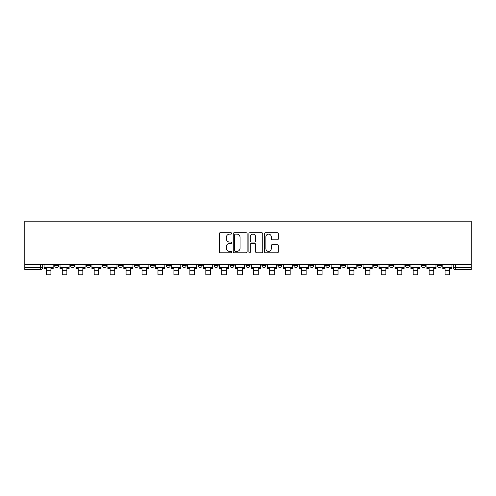<?xml version="1.0" encoding="UTF-8"?>
<svg xmlns="http://www.w3.org/2000/svg" width="496" height="496" viewBox="0 0 496 496"><rect width="100%" height="100%" fill="white"/><g stroke="black" fill="none" stroke-linecap="round" stroke-linejoin="round"><path stroke-width="0.74" d="M231.644 233.424A0.701 0.701 0 0 0 230.938 232.723L220.274 232.723A1.004 1.004 0 0 0 219.269 233.728L219.269 251.794A1.004 1.004 0 0 0 220.274 252.799L230.938 252.799A0.701 0.701 0 0 0 231.644 252.092A0.701 0.701 0 0 0 230.938 251.391L229.561 251.391A3.212 3.212 0 0 1 226.35 248.18L226.35 246.673A3.212 3.212 0 0 1 229.561 243.462L230.938 243.462A0.701 0.701 0 0 0 231.644 242.761A0.701 0.701 0 0 0 230.938 242.06L229.561 242.06A3.212 3.212 0 0 1 226.35 238.849L226.35 237.342A3.212 3.212 0 0 1 229.561 234.131L230.938 234.131A0.701 0.701 0 0 0 231.644 233.424M437.354 264.331L437.354 265.459L441.446 265.459A2.046 2.046 0 0 1 439.4 267.505A2.046 2.046 0 0 1 437.354 265.459L437.354 264.331M373.556 265.459L373.556 264.331L373.556 265.459A2.046 2.046 0 0 0 375.602 267.505A2.046 2.046 0 0 1 373.556 265.459L377.648 265.459A2.046 2.046 0 0 1 375.602 267.505A2.046 2.046 0 0 0 377.648 265.459L377.648 264.331L377.648 265.459M230.008 264.331L230.008 265.459L234.093 265.459A2.046 2.046 0 0 1 232.047 267.505A2.046 2.046 0 0 1 230.008 265.459L230.008 264.331M182.156 264.331L182.156 265.459L186.242 265.459A2.046 2.046 0 0 1 184.202 267.505A2.046 2.046 0 0 1 182.156 265.459L182.156 264.331M150.257 264.331L150.257 265.459L154.343 265.459A2.046 2.046 0 0 1 152.297 267.505A2.046 2.046 0 0 1 150.257 265.459L150.257 264.331M134.304 264.331L134.304 265.459L138.396 265.459A2.046 2.046 0 0 1 136.35 267.505A2.046 2.046 0 0 1 134.304 265.459L134.304 264.331M102.405 264.331L102.405 265.459L106.491 265.459A2.046 2.046 0 0 1 104.451 267.505A2.046 2.046 0 0 1 102.405 265.459L102.405 264.331M277.332 239.797A1.004 1.004 0 0 0 278.337 238.793L278.337 233.728A1.004 1.004 0 0 0 277.332 232.723L265.49 232.723A1.004 1.004 0 0 0 264.486 233.728L264.486 251.794A1.004 1.004 0 0 0 265.49 252.799L277.332 252.799A1.004 1.004 0 0 0 278.337 251.794L278.337 245.669A1.004 1.004 0 0 0 277.332 244.664L272.261 244.664A1.004 1.004 0 0 0 271.256 245.669L271.256 248.707A2.685 2.685 0 0 1 268.572 251.391A2.685 2.685 0 0 1 265.887 248.707L265.887 236.815A2.685 2.685 0 0 1 268.572 234.131A2.685 2.685 0 0 1 271.256 236.815L271.256 238.793A1.004 1.004 0 0 0 272.261 239.797L277.332 239.797M471.2 264.331L24.8 264.331L24.8 221.185L471.2 221.185L471.2 269.545L455.353 269.545A2.046 2.046 0 0 1 453.307 267.505L471.2 267.505M247.12 233.728A1.004 1.004 0 0 0 246.115 232.723L234.273 232.723A1.004 1.004 0 0 0 233.275 233.728L233.275 251.794A1.004 1.004 0 0 0 234.273 252.799L246.115 252.799A1.004 1.004 0 0 0 247.12 251.794L247.12 233.728M249.885 232.723L261.727 232.723A1.004 1.004 0 0 1 262.725 233.728L262.725 251.794A1.004 1.004 0 0 1 261.727 252.799L256.655 252.799A1.004 1.004 0 0 1 255.651 251.794L255.651 244.466A1.004 1.004 0 0 0 254.646 243.462L251.286 243.462A1.004 1.004 0 0 0 250.282 244.466L250.282 252.092A0.701 0.701 0 0 1 249.581 252.799A0.701 0.701 0 0 1 248.88 252.092L248.88 233.728A1.004 1.004 0 0 1 249.885 232.723M453.307 264.331L453.307 267.505L453.307 264.331M42.693 264.331L42.693 267.505L42.693 264.331M40.647 264.331L40.647 269.545L24.8 269.545L24.8 267.505L42.693 267.505A2.046 2.046 0 0 1 40.647 269.545A2.046 2.046 0 0 0 42.693 267.505M24.8 264.331L24.8 267.505M441.446 264.331L441.446 265.459L441.446 264.331M421.408 264.331L421.408 265.459L425.494 265.459L425.494 264.331L425.494 265.459A2.046 2.046 0 0 1 423.454 267.505A2.046 2.046 0 0 1 421.408 265.459A2.046 2.046 0 0 0 423.454 267.505M409.547 264.331L409.547 265.459A2.046 2.046 0 0 1 407.501 267.505A2.046 2.046 0 0 1 405.455 265.459L409.547 265.459M405.455 264.331L405.455 265.459M389.509 264.331L389.509 265.459L393.595 265.459L393.595 264.331L393.595 265.459A2.046 2.046 0 0 1 391.549 267.505A2.046 2.046 0 0 1 389.509 265.459A2.046 2.046 0 0 0 391.549 267.505M357.604 264.331L357.604 265.459L361.696 265.459L361.696 264.331L361.696 265.459A2.046 2.046 0 0 1 359.65 267.505A2.046 2.046 0 0 1 357.604 265.459A2.046 2.046 0 0 0 359.65 267.505M345.743 265.459L345.743 264.331L345.743 265.459A2.046 2.046 0 0 1 343.703 267.505A2.046 2.046 0 0 1 341.657 265.459L345.743 265.459A2.046 2.046 0 0 1 343.703 267.505M341.657 264.331L341.657 265.459M329.797 264.331L329.797 265.459A2.046 2.046 0 0 1 327.751 267.505A2.046 2.046 0 0 1 325.705 265.459L329.797 265.459A2.046 2.046 0 0 1 327.751 267.505M325.705 264.331L325.705 265.459M313.844 264.331L313.844 265.459A2.046 2.046 0 0 1 311.798 267.505A2.046 2.046 0 0 1 309.758 265.459L313.844 265.459M309.758 264.331L309.758 265.459M297.898 264.331L297.898 265.459A2.046 2.046 0 0 1 295.852 267.505A2.046 2.046 0 0 1 293.806 265.459L297.898 265.459M293.806 264.331L293.806 265.459M281.945 264.331L281.945 265.459A2.046 2.046 0 0 1 279.899 267.505A2.046 2.046 0 0 1 277.853 265.459L281.945 265.459M277.853 264.331L277.853 265.459M265.992 264.331L265.992 265.459A2.046 2.046 0 0 1 263.953 267.505A2.046 2.046 0 0 1 261.907 265.459A2.046 2.046 0 0 0 263.953 267.505M261.907 264.331L261.907 265.459L265.992 265.459M250.046 264.331L250.046 265.459A2.046 2.046 0 0 1 248 267.505A2.046 2.046 0 0 1 245.954 265.459A2.046 2.046 0 0 0 248 267.505M245.954 264.331L245.954 265.459L250.046 265.459M234.093 264.331L234.093 265.459A2.046 2.046 0 0 1 232.047 267.505M218.147 264.331L218.147 265.459A2.046 2.046 0 0 1 216.101 267.505A2.046 2.046 0 0 1 214.055 265.459L218.147 265.459M214.055 264.331L214.055 265.459M202.194 264.331L202.194 265.459A2.046 2.046 0 0 1 200.148 267.505A2.046 2.046 0 0 1 198.102 265.459L202.194 265.459L202.194 264.331M198.102 264.331L198.102 265.459M186.242 264.331L186.242 265.459M170.295 264.331L170.295 265.459A2.046 2.046 0 0 1 168.249 267.505A2.046 2.046 0 0 1 166.203 265.459L170.295 265.459L170.295 264.331M166.203 264.331L166.203 265.459M154.343 264.331L154.343 265.459L154.343 264.331M138.396 265.459L138.396 264.331L138.396 265.459A2.046 2.046 0 0 1 136.35 267.505M122.444 264.331L122.444 265.459A2.046 2.046 0 0 1 120.398 267.505A2.046 2.046 0 0 1 118.352 265.459A2.046 2.046 0 0 0 120.398 267.505A2.046 2.046 0 0 0 122.444 265.459L122.444 264.331M118.352 264.331L118.352 265.459L122.444 265.459M106.491 264.331L106.491 265.459M90.545 264.331L90.545 265.459A2.046 2.046 0 0 1 88.499 267.505A2.046 2.046 0 0 1 86.453 265.459A2.046 2.046 0 0 0 88.499 267.505A2.046 2.046 0 0 0 90.545 265.459L86.453 265.459L86.453 264.331M70.506 264.331L70.506 265.459L74.592 265.459L74.592 264.331L74.592 265.459A2.046 2.046 0 0 1 72.546 267.505A2.046 2.046 0 0 1 70.506 265.459A2.046 2.046 0 0 0 72.546 267.505M54.554 264.331L54.554 265.459L58.646 265.459L58.646 264.331L58.646 265.459A2.046 2.046 0 0 1 56.6 267.505A2.046 2.046 0 0 1 54.554 265.459A2.046 2.046 0 0 0 56.6 267.505M235.377 234.131A0.701 0.701 0 0 0 234.676 234.831L234.676 250.691A0.701 0.701 0 0 0 235.377 251.391L236.834 251.391A3.212 3.212 0 0 0 240.045 248.18L240.045 237.342A3.212 3.212 0 0 0 236.834 234.131L235.377 234.131M255.651 236.865A2.685 2.685 0 0 0 252.966 234.18A2.685 2.685 0 0 0 250.282 236.865L250.282 241.056A1.004 1.004 0 0 0 251.286 242.06L254.646 242.06A1.004 1.004 0 0 0 255.651 241.056L255.651 236.865M44.076 267.505L53.171 267.505L53.171 268.528L50.921 268.528L50.921 274.815L46.32 274.815L46.32 268.528L44.076 268.528L44.076 264.331M53.171 267.505L53.171 264.331M60.022 267.505L69.124 267.505L69.124 268.528L66.873 268.528L66.873 274.815L62.273 274.815L62.273 268.528L60.022 268.528L60.022 264.331M69.124 267.505L69.124 264.331M75.975 267.505L85.07 267.505L85.07 268.528L82.826 268.528L82.826 274.815L78.225 274.815L78.225 268.528L75.975 268.528L75.975 264.331M85.07 267.505L85.07 264.331M91.921 267.505L101.023 267.505L101.023 268.528L98.772 268.528L98.772 274.815L94.172 274.815L94.172 268.528L91.921 268.528L91.921 264.331M101.023 267.505L101.023 264.331M107.874 267.505L116.975 267.505L116.975 268.528L114.725 268.528L114.725 274.815L110.124 274.815L110.124 268.528L107.874 268.528L107.874 264.331M116.975 267.505L116.975 264.331M123.826 267.505L132.922 267.505L132.922 268.528L130.677 268.528L130.677 274.815L126.071 274.815L126.071 268.528L123.826 268.528L123.826 264.331M132.922 267.505L132.922 264.331M139.773 267.505L148.874 267.505L148.874 268.528L146.624 268.528L146.624 274.815L142.023 274.815L142.023 268.528L139.773 268.528L139.773 264.331M148.874 267.505L148.874 264.331M155.725 267.505L164.827 267.505L164.827 268.528L162.576 268.528L162.576 274.815L157.976 274.815L157.976 268.528L155.725 268.528L155.725 264.331M164.827 267.505L164.827 264.331M171.672 267.505L180.773 267.505L180.773 268.528L178.523 268.528L178.523 274.815L173.922 274.815L173.922 268.528L171.672 268.528L171.672 264.331M180.773 267.505L180.773 264.331M187.624 267.505L196.726 267.505L196.726 268.528L194.475 268.528L194.475 274.815L189.875 274.815L189.875 268.528L187.624 268.528L187.624 264.331M196.726 267.505L196.726 264.331M203.577 267.505L212.672 267.505L212.672 268.528L210.428 268.528L210.428 274.815L205.821 274.815L205.821 268.528L203.577 268.528L203.577 264.331M212.672 267.505L212.672 264.331M219.523 267.505L228.625 267.505L228.625 268.528L226.374 268.528L226.374 274.815L221.774 274.815L221.774 268.528L219.523 268.528L219.523 264.331M228.625 267.505L228.625 264.331M235.476 267.505L244.578 267.505L244.578 268.528L242.327 268.528L242.327 274.815L237.727 274.815L237.727 268.528L235.476 268.528L235.476 264.331M244.578 267.505L244.578 264.331M251.422 267.505L260.524 267.505L260.524 268.528L258.273 268.528L258.273 274.815L253.673 274.815L253.673 268.528L251.422 268.528L251.422 264.331M260.524 267.505L260.524 264.331M267.375 267.505L276.477 267.505L276.477 268.528L274.226 268.528L274.226 274.815L269.626 274.815L269.626 268.528L267.375 268.528L267.375 264.331M276.477 267.505L276.477 264.331M283.328 267.505L292.423 267.505L292.423 268.528L290.179 268.528L290.179 274.815L285.572 274.815L285.572 268.528L283.328 268.528L283.328 264.331M292.423 267.505L292.423 264.331M299.274 267.505L308.376 267.505L308.376 268.528L306.125 268.528L306.125 274.815L301.525 274.815L301.525 268.528L299.274 268.528L299.274 264.331M308.376 267.505L308.376 264.331M315.227 267.505L324.328 267.505L324.328 268.528L322.078 268.528L322.078 274.815L317.477 274.815L317.477 268.528L315.227 268.528L315.227 264.331M324.328 267.505L324.328 264.331M331.173 267.505L340.275 267.505L340.275 268.528L338.024 268.528L338.024 274.815L333.424 274.815L333.424 268.528L331.173 268.528L331.173 264.331M340.275 267.505L340.275 264.331M347.126 267.505L356.227 267.505L356.227 268.528L353.977 268.528L353.977 274.815L349.376 274.815L349.376 268.528L347.126 268.528L347.126 264.331M356.227 267.505L356.227 264.331M363.078 267.505L372.174 267.505L372.174 268.528L369.929 268.528L369.929 274.815L365.323 274.815L365.323 268.528L363.078 268.528L363.078 264.331M372.174 267.505L372.174 264.331M379.025 267.505L388.126 267.505L388.126 268.528L385.876 268.528L385.876 274.815L381.275 274.815L381.275 268.528L379.025 268.528L379.025 264.331M388.126 267.505L388.126 264.331M394.977 267.505L404.079 267.505L404.079 268.528L401.828 268.528L401.828 274.815L397.228 274.815L397.228 268.528L394.977 268.528L394.977 264.331M404.079 267.505L404.079 264.331M410.93 267.505L420.025 267.505L420.025 268.528L417.775 268.528L417.775 274.815L413.174 274.815L413.174 268.528L410.93 268.528L410.93 264.331M420.025 267.505L420.025 264.331M426.876 267.505L435.978 267.505L435.978 268.528L433.727 268.528L433.727 274.815L429.127 274.815L429.127 268.528L426.876 268.528L426.876 264.331M435.978 267.505L435.978 264.331M442.829 267.505L451.924 267.505L451.924 268.528L449.68 268.528L449.68 274.815L445.079 274.815L445.079 268.528L442.829 268.528L442.829 264.331M451.924 267.505L451.924 264.331M455.353 264.331L455.353 269.545M46.32 270.723L50.921 270.723M62.273 270.723L66.873 270.723M78.225 270.723L82.826 270.723M94.172 270.723L98.772 270.723M110.124 270.723L114.725 270.723M126.071 270.723L130.677 270.723M142.023 270.723L146.624 270.723M157.976 270.723L162.576 270.723M173.922 270.723L178.523 270.723M189.875 270.723L194.475 270.723M205.821 270.723L210.428 270.723M221.774 270.723L226.374 270.723M237.727 270.723L242.327 270.723M253.673 270.723L258.273 270.723M269.626 270.723L274.226 270.723M285.572 270.723L290.179 270.723M301.525 270.723L306.125 270.723M317.477 270.723L322.078 270.723M333.424 270.723L338.024 270.723M349.376 270.723L353.977 270.723M365.323 270.723L369.929 270.723M381.275 270.723L385.876 270.723M397.228 270.723L401.828 270.723M413.174 270.723L417.775 270.723M429.127 270.723L433.727 270.723M445.079 270.723L449.68 270.723"/></g></svg>
